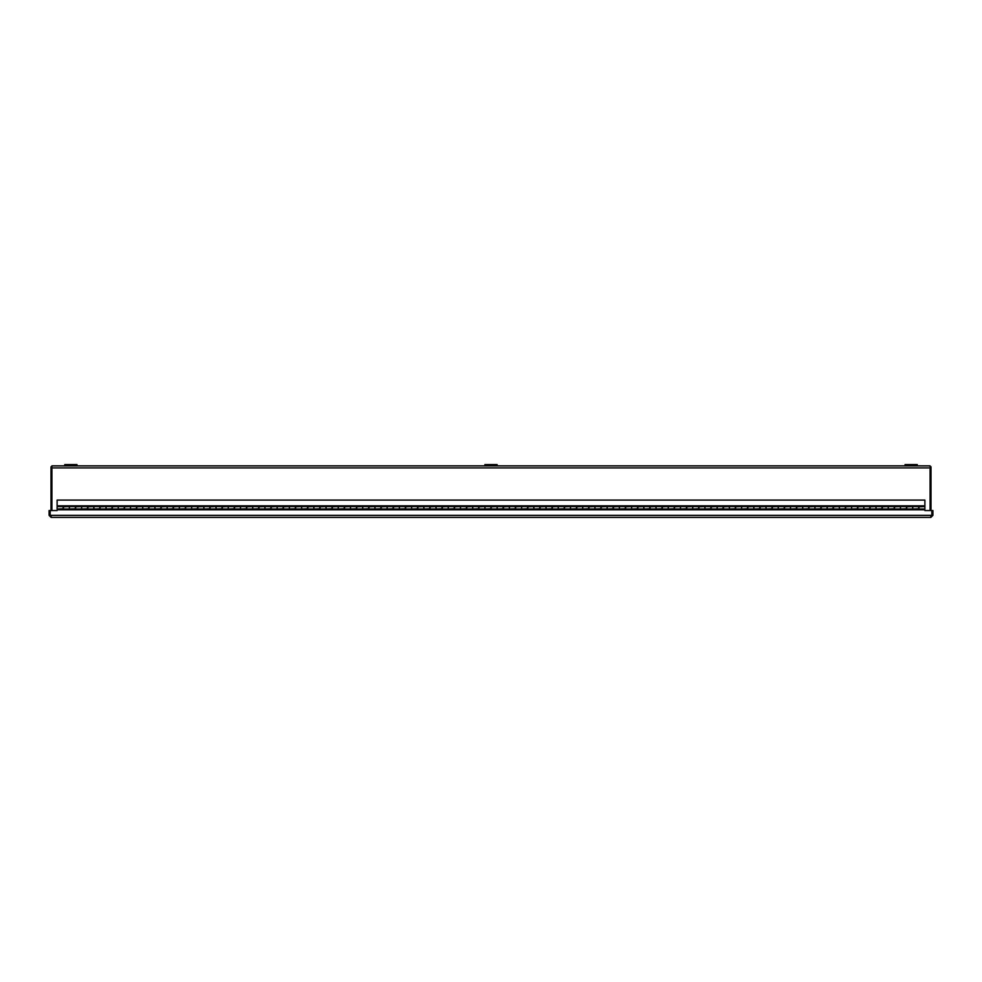 <?xml version="1.0" encoding="UTF-8"?>
<svg xmlns="http://www.w3.org/2000/svg" width="982" height="982" viewBox="0 0 982 982"><rect width="100%" height="100%" fill="white"/><g stroke="black" fill="none" stroke-linecap="round" stroke-linejoin="round"><path stroke-width="1.47" d="M51.911 510.53L51.911 465.861L76.977 465.861L76.977 464.584L76.977 465.861L917.237 465.861L917.237 464.584L917.237 465.861L930.089 465.861L930.089 510.53M51.015 510.53L51.015 466.769L51.911 466.769M930.089 466.769L930.985 466.769L930.985 510.53M931.832 515.366L931.832 510.53L924.884 510.53L924.884 509.768L57.116 509.768L57.116 510.53L50.168 510.53L50.168 515.366L931.832 515.366L930.85 517.416L932.9 515.366L932.9 510.53L931.992 510.53L931.992 515.366L932.9 515.366M930.85 516.507L931.992 515.366M51.15 516.507L50.008 515.366L50.008 510.53L49.1 510.53L49.1 515.366L51.15 517.416L50.168 515.366M50.008 515.366L49.1 515.366M930.85 517.416L51.15 517.416M57.116 505.828L63.413 506.074L63.413 509.007L69.341 509.007L69.341 506.074L75.639 506.074L75.639 509.007L81.567 509.007L81.567 506.074L87.864 506.074L87.864 509.007L93.781 509.007L93.781 506.074L100.078 506.074L100.078 509.007L106.007 509.007L106.007 506.074L112.304 506.074L112.304 509.007L118.233 509.007L118.233 506.074L124.53 506.074L124.53 509.007L130.446 509.007L130.446 506.074L136.744 506.074L136.744 509.007L142.672 509.007L142.672 506.074L148.969 506.074L148.969 509.007L154.898 509.007L154.898 506.074L161.195 506.074L161.195 509.007L167.124 509.007L167.124 506.074L173.409 506.074L173.409 509.007L179.338 509.007L179.338 506.074L185.635 506.074L185.635 509.007L191.564 509.007L191.564 506.074L197.861 506.074L197.861 509.007L203.79 509.007L203.79 506.074L210.074 506.074L210.074 509.007L216.003 509.007L216.003 506.074L222.3 506.074L222.3 509.007L228.229 509.007L228.229 506.074L234.526 506.074L234.526 509.007L240.455 509.007L240.455 506.074L246.74 506.074L246.74 509.007L252.669 509.007L252.669 506.074L258.966 506.074L258.966 509.007L264.894 509.007L264.894 506.074L271.192 506.074L271.192 509.007L277.12 509.007L277.12 506.074L283.405 506.074L283.405 509.007L289.334 509.007L289.334 506.074L295.631 506.074L295.631 509.007L301.56 509.007L301.56 506.074L307.857 506.074L307.857 509.007L313.786 509.007L313.786 506.074L320.071 506.074L320.071 509.007L325.999 509.007L325.999 506.074L332.297 506.074L332.297 509.007L338.225 509.007L338.225 506.074L344.522 506.074L344.522 509.007L350.451 509.007L350.451 506.074L356.736 506.074L356.736 509.007L362.665 509.007L362.665 506.074L368.962 506.074L368.962 509.007L374.891 509.007L374.891 506.074L381.188 506.074L381.188 509.007L387.117 509.007L387.117 506.074L393.414 506.074L393.414 509.007L399.33 509.007L399.33 506.074L405.627 506.074L405.627 509.007L411.556 509.007L411.556 506.074L417.853 506.074L417.853 509.007L423.782 509.007L423.782 506.074L430.079 506.074L430.079 509.007L435.996 509.007L435.996 506.074L442.293 506.074L442.293 509.007L448.222 509.007L448.222 506.074L454.519 506.074L454.519 509.007L460.448 509.007L460.448 506.074L466.745 506.074L466.745 509.007L472.661 509.007L472.661 506.074L478.958 506.074L478.958 509.007L484.887 509.007L484.887 506.074L491.184 506.074L491.184 509.007L497.113 509.007L497.113 506.074L503.41 506.074L503.41 509.007L509.339 509.007L509.339 506.074L515.624 506.074L515.624 509.007L521.552 509.007L521.552 506.074L527.85 506.074L527.85 509.007L533.778 509.007L533.778 506.074L540.075 506.074L540.075 509.007L546.004 509.007L546.004 506.074L552.289 506.074L552.289 509.007L558.218 509.007L558.218 506.074L564.515 506.074L564.515 509.007L570.444 509.007L570.444 506.074L576.741 506.074L576.741 509.007L582.67 509.007L582.67 506.074L588.955 506.074L588.955 509.007L594.883 509.007L594.883 506.074L601.18 506.074L601.18 509.007L607.109 509.007L607.109 506.074L613.406 506.074L613.406 509.007L619.335 509.007L619.335 506.074L625.62 506.074L625.62 509.007L631.549 509.007L631.549 506.074L637.846 506.074L637.846 509.007L643.775 509.007L643.775 506.074L650.072 506.074L650.072 509.007L656.001 509.007L656.001 506.074L662.285 506.074L662.285 509.007L668.214 509.007L668.214 506.074L674.511 506.074L674.511 509.007L680.44 509.007L680.44 506.074L686.737 506.074L686.737 509.007L692.666 509.007L692.666 506.074L698.951 506.074L698.951 509.007L704.88 509.007L704.88 506.074L711.177 506.074L711.177 509.007L717.106 509.007L717.106 506.074L723.403 506.074L723.403 509.007L729.331 509.007L729.331 506.074L735.628 506.074L735.628 509.007L741.545 509.007L741.545 506.074L747.842 506.074L747.842 509.007L753.771 509.007L753.771 506.074L760.068 506.074L760.068 509.007L765.997 509.007L765.997 506.074L772.294 506.074L772.294 509.007L778.21 509.007L778.21 506.074L784.508 506.074L784.508 509.007L790.436 509.007L790.436 506.074L796.733 506.074L796.733 509.007L802.662 509.007L802.662 506.074L808.959 506.074L808.959 509.007L814.876 509.007L814.876 506.074L821.173 506.074L821.173 509.007L827.102 509.007L827.102 506.074L833.399 506.074L833.399 509.007L839.328 509.007L839.328 506.074L845.625 506.074L845.625 509.007L851.554 509.007L851.554 506.074L857.838 506.074L857.838 509.007L863.767 509.007L863.767 506.074L870.064 506.074L870.064 509.007L875.993 509.007L875.993 506.074L882.29 506.074L882.29 509.007L888.219 509.007L888.219 506.074L894.504 506.074L894.504 509.007L900.433 509.007L900.433 506.074L906.73 506.074L906.73 509.007L912.659 509.007L912.659 506.074L918.956 506.074L918.956 509.007L924.884 509.007L924.884 500.083L57.116 500.083L57.116 505.828L924.884 505.828M918.956 506.835L924.884 506.565M906.73 506.835L912.659 506.565M894.504 506.835L900.433 506.565M882.29 506.835L888.219 506.565M870.064 506.835L875.993 506.565M857.838 506.835L863.767 506.565M845.625 506.835L851.554 506.565M833.399 506.835L839.328 506.565M821.173 506.835L827.102 506.565M808.959 506.835L814.876 506.565M796.733 506.835L802.662 506.565M784.508 506.835L790.436 506.565M772.294 506.835L778.21 506.565M760.068 506.835L765.997 506.565M747.842 506.835L753.771 506.565M735.628 506.835L741.545 506.565M723.403 506.835L729.331 506.565M711.177 506.835L717.106 506.565M698.951 506.835L704.88 506.565M686.737 506.835L692.666 506.565M674.511 506.835L680.44 506.565M662.285 506.835L668.214 506.565M650.072 506.835L656.001 506.565M637.846 506.835L643.775 506.565M625.62 506.835L631.549 506.565M613.406 506.835L619.335 506.565M601.18 506.835L607.109 506.565M588.955 506.835L594.883 506.565M576.741 506.835L582.67 506.565M564.515 506.835L570.444 506.565M552.289 506.835L558.218 506.565M540.075 506.835L546.004 506.565M527.85 506.835L533.778 506.565M515.624 506.835L521.552 506.565M503.41 506.835L509.339 506.565M491.184 506.835L497.113 506.565M478.958 506.835L484.887 506.565M466.745 506.835L472.661 506.565M454.519 506.835L460.448 506.565M442.293 506.835L448.222 506.565M430.079 506.835L435.996 506.565M417.853 506.835L423.782 506.565M405.627 506.835L411.556 506.565M393.414 506.835L399.33 506.565M381.188 506.835L387.117 506.565M368.962 506.835L374.891 506.565M356.736 506.835L362.665 506.565M344.522 506.835L350.451 506.565M332.297 506.835L338.225 506.565M320.071 506.835L325.999 506.565M307.857 506.835L313.786 506.565M295.631 506.835L301.56 506.565M283.405 506.835L289.334 506.565M271.192 506.835L277.12 506.565M258.966 506.835L264.894 506.565M246.74 506.835L252.669 506.565M234.526 506.835L240.455 506.565M222.3 506.835L228.229 506.565M210.074 506.835L216.003 506.565M197.861 506.835L203.79 506.565M185.635 506.835L191.564 506.565M173.409 506.835L179.338 506.565M161.195 506.835L167.124 506.565M148.969 506.835L154.898 506.565M136.744 506.835L142.672 506.565M124.53 506.835L130.446 506.565M112.304 506.835L118.233 506.565M100.078 506.835L106.007 506.565M87.864 506.835L93.781 506.565M75.639 506.835L81.567 506.565M63.413 506.835L69.341 506.565M924.884 509.768L918.673 509.498L918.673 506.565L912.744 506.565L912.744 509.498L906.46 509.498L906.46 506.565L900.531 506.565L900.531 509.498L894.234 509.498L894.234 506.565L888.305 506.565L888.305 509.498L882.008 509.498L882.008 506.565L876.079 506.565L876.079 509.498L869.794 509.498L869.794 506.565L863.865 506.565L863.865 509.498L857.568 509.498L857.568 506.565L851.639 506.565L851.639 509.498L845.342 509.498L845.342 506.565L839.414 506.565L839.414 509.498L833.129 509.498L833.129 506.565L827.2 506.565L827.2 509.498L820.903 509.498L820.903 506.565L814.974 506.565L814.974 509.498L808.677 509.498L808.677 506.565L802.748 506.565L802.748 509.498L796.451 509.498L796.451 506.565L790.535 506.565L790.535 509.498L784.237 509.498L784.237 506.565L778.309 506.565L778.309 509.498L772.012 509.498L772.012 506.565L766.083 506.565L766.083 509.498L759.786 509.498L759.786 506.565L753.869 506.565L753.869 509.498L747.572 509.498L747.572 506.565L741.643 506.565L741.643 509.498L735.346 509.498L735.346 506.565L729.417 506.565L729.417 509.498L723.12 509.498L723.12 506.565L717.204 506.565L717.204 509.498L710.907 509.498L710.907 506.565L704.978 506.565L704.978 509.498L698.681 509.498L698.681 506.565L692.752 506.565L692.752 509.498L686.455 509.498L686.455 506.565L680.526 506.565L680.526 509.498L674.241 509.498L674.241 506.565L668.312 506.565L668.312 509.498L662.015 509.498L662.015 506.565L656.086 506.565L656.086 509.498L649.789 509.498L649.789 506.565L643.861 506.565L643.861 509.498L637.576 509.498L637.576 506.565L631.647 506.565L631.647 509.498L625.35 509.498L625.35 506.565L619.421 506.565L619.421 509.498L613.124 509.498L613.124 506.565L607.195 506.565L607.195 509.498L600.91 509.498L600.91 506.565L594.982 506.565L594.982 509.498L588.684 509.498L588.684 506.565L582.756 506.565L582.756 509.498L576.459 509.498L576.459 506.565L570.53 506.565L570.53 509.498L564.245 509.498L564.245 506.565L558.316 506.565L558.316 509.498L552.019 509.498L552.019 506.565L546.09 506.565L546.09 509.498L539.793 509.498L539.793 506.565L533.864 506.565L533.864 509.498L527.58 509.498L527.58 506.565L521.651 506.565L521.651 509.498L515.354 509.498L515.354 506.565L509.425 506.565L509.425 509.498L503.128 509.498L503.128 506.565L497.199 506.565L497.199 509.498L490.914 509.498L490.914 506.565L484.985 506.565L484.985 509.498L478.688 509.498L478.688 506.565L472.759 506.565L472.759 509.498L466.462 509.498L466.462 506.565L460.533 506.565L460.533 509.498L454.236 509.498L454.236 506.565L448.32 506.565L448.32 509.498L442.023 509.498L442.023 506.565L436.094 506.565L436.094 509.498L429.797 509.498L429.797 506.565L423.868 506.565L423.868 509.498L417.571 509.498L417.571 506.565L411.654 506.565L411.654 509.498L405.357 509.498L405.357 506.565L399.428 506.565L399.428 509.498L393.131 509.498L393.131 506.565L387.203 506.565L387.203 509.498L380.906 509.498L380.906 506.565L374.989 506.565L374.989 509.498L368.692 509.498L368.692 506.565L362.763 506.565L362.763 509.498L356.466 509.498L356.466 506.565L350.537 506.565L350.537 509.498L344.24 509.498L344.24 506.565L338.311 506.565L338.311 509.498L332.026 509.498L332.026 506.565L326.098 506.565L326.098 509.498L319.801 509.498L319.801 506.565L313.872 506.565L313.872 509.498L307.575 509.498L307.575 506.565L301.646 506.565L301.646 509.498L295.361 509.498L295.361 506.565L289.432 506.565L289.432 509.498L283.135 509.498L283.135 506.565L277.206 506.565L277.206 509.498L270.909 509.498L270.909 506.565L264.98 506.565L264.98 509.498L258.696 509.498L258.696 506.565L252.767 506.565L252.767 509.498L246.47 509.498L246.47 506.565L240.541 506.565L240.541 509.498L234.244 509.498L234.244 506.565L228.315 506.565L228.315 509.498L222.03 509.498L222.03 506.565L216.101 506.565L216.101 509.498L209.804 509.498L209.804 506.565L203.875 506.565L203.875 509.498L197.578 509.498L197.578 506.565L191.65 506.565L191.65 509.498L185.365 509.498L185.365 506.565L179.436 506.565L179.436 509.498L173.139 509.498L173.139 506.565L167.21 506.565L167.21 509.498L160.913 509.498L160.913 506.565L154.984 506.565L154.984 509.498L148.699 509.498L148.699 506.565L142.771 506.565L142.771 509.498L136.473 509.498L136.473 506.565L130.545 506.565L130.545 509.498L124.248 509.498L124.248 506.565L118.319 506.565L118.319 509.498L112.022 509.498L112.022 506.565L106.105 506.565L106.105 509.498L99.808 509.498L99.808 506.565L93.879 506.565L93.879 509.498L87.582 509.498L87.582 506.565L81.653 506.565L81.653 509.498L75.356 509.498L75.356 506.565L69.44 506.565L69.44 509.498L63.143 509.498L63.143 506.565L57.116 506.565L57.116 509.768M63.143 508.774L57.116 509.007M75.356 508.774L69.44 509.007M87.582 508.774L81.653 509.007M99.808 508.774L93.879 509.007M112.022 508.774L106.105 509.007M124.248 508.774L118.319 509.007M136.473 508.774L130.545 509.007M148.699 508.774L142.771 509.007M160.913 508.774L154.984 509.007M173.139 508.774L167.21 509.007M185.365 508.774L179.436 509.007M197.578 508.774L191.65 509.007M209.804 508.774L203.875 509.007M222.03 508.774L216.101 509.007M234.244 508.774L228.315 509.007M246.47 508.774L240.541 509.007M258.696 508.774L252.767 509.007M270.909 508.774L264.98 509.007M283.135 508.774L277.206 509.007M295.361 508.774L289.432 509.007M307.575 508.774L301.646 509.007M319.801 508.774L313.872 509.007M332.026 508.774L326.098 509.007M344.24 508.774L338.311 509.007M356.466 508.774L350.537 509.007M368.692 508.774L362.763 509.007M380.906 508.774L374.989 509.007M393.131 508.774L387.203 509.007M405.357 508.774L399.428 509.007M417.571 508.774L411.654 509.007M429.797 508.774L423.868 509.007M442.023 508.774L436.094 509.007M454.236 508.774L448.32 509.007M466.462 508.774L460.533 509.007M478.688 508.774L472.759 509.007M490.914 508.774L484.985 509.007M503.128 508.774L497.199 509.007M515.354 508.774L509.425 509.007M527.58 508.774L521.651 509.007M539.793 508.774L533.864 509.007M552.019 508.774L546.09 509.007M564.245 508.774L558.316 509.007M576.459 508.774L570.53 509.007M588.684 508.774L582.756 509.007M600.91 508.774L594.982 509.007M613.124 508.774L607.195 509.007M625.35 508.774L619.421 509.007M637.576 508.774L631.647 509.007M649.789 508.774L643.861 509.007M662.015 508.774L656.086 509.007M674.241 508.774L668.312 509.007M686.455 508.774L680.526 509.007M698.681 508.774L692.752 509.007M710.907 508.774L704.978 509.007M723.12 508.774L717.204 509.007M735.346 508.774L729.417 509.007M747.572 508.774L741.643 509.007M759.786 508.774L753.869 509.007M772.012 508.774L766.083 509.007M784.237 508.774L778.309 509.007M796.451 508.774L790.535 509.007M808.677 508.774L802.748 509.007M820.903 508.774L814.974 509.007M833.129 508.774L827.2 509.007M845.342 508.774L839.414 509.007M857.568 508.774L851.639 509.007M869.794 508.774L863.865 509.007M882.008 508.774L876.079 509.007M894.234 508.774L888.305 509.007M906.46 508.774L900.531 509.007M918.673 508.774L912.744 509.007M64.763 464.584L64.763 465.861L64.763 464.584L76.977 464.584M497.113 465.861L497.113 464.584L484.887 464.584L484.887 465.861M905.023 464.584L905.023 465.861L905.023 464.584L917.237 464.584M930.089 467.911L51.911 467.911"/></g></svg>
